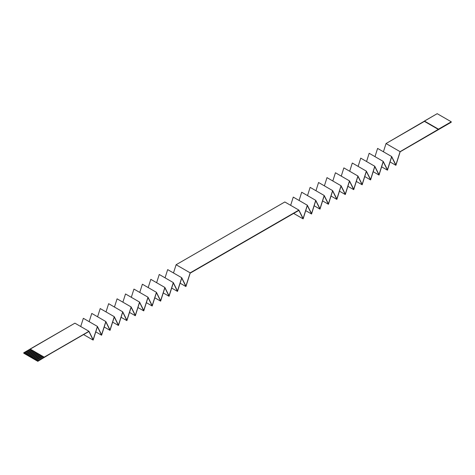<?xml version="1.0" encoding="UTF-8"?>
<svg xmlns="http://www.w3.org/2000/svg" width="475" height="475" viewBox="0 0 475 475"><rect width="100%" height="100%" fill="white"/><g stroke="black" fill="none" stroke-linecap="round" stroke-linejoin="round"><path stroke-width="0.71" d="M451.25 122.229L444.861 125.923L451.25 122.229M23.75 352.878L74.913 323.166L30.139 349.018L44.193 357.135L37.804 360.994L88.92 331.485L93.159 340.1L97.405 326.723L101.591 335.231L105.836 321.854L110.028 330.363L114.267 316.985L118.459 325.494L122.704 312.117L126.896 320.625L131.136 307.248L135.327 315.756L139.567 302.379L143.759 310.887L148.004 297.51L152.196 306.019L156.435 292.642L160.627 301.15L164.873 287.773L169.058 296.281L173.304 282.904L177.496 291.413L181.735 278.035L185.927 286.544L190.172 273.161L298.888 210.395L303.127 218.88L307.319 205.527L311.558 214.011L315.75 200.658L319.996 209.143L324.188 195.789L328.427 204.274L332.619 190.92L336.864 199.405L341.05 186.052L345.295 194.536L349.487 181.183L353.727 189.662L357.918 176.314L362.164 184.793L366.356 171.445L370.595 179.924L374.787 166.577L379.026 175.055L383.218 161.708L387.463 170.187L391.655 156.839L395.895 165.318L400.14 151.804L444.861 125.923L400.14 151.804L395.895 165.318L390.052 161.945L395.895 165.318L391.655 156.839L387.463 170.187L381.615 166.814L387.463 170.187L383.218 161.708L379.026 175.055L373.184 171.683L379.026 175.055L374.787 166.577L370.595 179.924L364.753 176.552L370.595 179.924L366.356 171.445L362.164 184.793L356.315 181.42L362.164 184.793L357.918 176.314L353.727 189.662L347.884 186.289L353.727 189.662L349.487 181.183L345.295 194.536L339.447 191.158L345.295 194.536L341.05 186.052L336.864 199.405L331.016 196.027L336.864 199.405L332.619 190.92L328.427 204.274L322.584 200.895L328.427 204.274L324.188 195.789L319.996 209.143L314.147 205.764L319.996 209.143L315.75 200.658L311.558 214.011L305.716 210.633L311.558 214.011L307.319 205.527L303.127 218.88L293.663 213.412L303.127 218.88L298.888 210.395L190.172 273.161L185.927 286.544L181.735 278.035L177.496 291.413L173.304 282.904L169.058 296.281L164.873 287.773L160.627 301.15L156.435 292.642L152.196 306.019L148.004 297.51L143.759 310.887L139.567 302.379L135.327 315.756L131.136 307.248L126.896 320.625L122.704 312.117L118.459 325.494L114.267 316.985L110.028 330.363L105.836 321.854L101.591 335.231L97.405 326.723L93.159 340.1L88.92 331.485L37.804 360.994L23.75 352.771L37.804 360.994L23.75 353.21L37.804 361.327L50.582 353.62L37.804 361.327L23.75 352.878M80.714 326.515L83.345 318.298L80.714 326.515M89.152 321.646L91.782 313.429L89.152 321.646M97.583 316.777L100.213 308.56L97.583 316.777M106.02 311.909L108.644 303.691L106.02 311.909M114.451 307.04L117.082 298.822L114.451 307.04M122.883 302.171L125.513 293.954L122.883 302.171M131.32 297.303L133.95 289.085L131.32 297.303M139.751 292.434L142.381 284.216L139.751 292.434M148.182 287.565L150.812 279.348L148.182 287.565M156.619 282.696L159.25 274.479L156.619 282.696M165.051 277.827L167.681 269.61L181.735 277.721L177.496 290.985L173.304 282.589L169.058 295.854L164.873 287.458L160.627 300.723L156.435 292.327L152.196 305.591L148.004 297.196L143.759 310.46L139.567 302.07L135.327 315.329L131.136 306.939L126.896 320.197L122.704 311.808L118.459 325.066L114.267 316.677L110.028 329.935L105.836 321.545L101.591 334.804L97.405 326.414L93.159 339.673L88.968 331.283L44.193 357.135L88.968 331.283L74.913 323.166L88.968 331.283L93.159 339.673L97.405 326.414L83.345 318.298L97.405 326.414L101.591 334.804L105.836 321.545L91.782 313.429L105.836 321.545L110.028 329.935L114.267 316.677L100.213 308.56L114.267 316.677L118.459 325.066L122.704 311.808L108.644 303.691L122.704 311.808L126.896 320.197L131.136 306.939L117.082 298.822L131.136 306.939L135.327 315.329L139.567 302.07L125.513 293.954L139.567 302.07L143.759 310.46L148.004 297.196L133.95 289.085L148.004 297.196L152.196 305.591L156.435 292.327L142.381 284.216L156.435 292.327L160.627 300.723L164.873 287.458L150.812 279.348L164.873 287.458L169.058 295.854L173.304 282.589L159.25 274.479L173.304 282.589L177.496 290.985L181.735 277.721L185.927 286.116L181.735 277.721L167.681 269.61L165.051 277.827M173.488 272.959L176.112 264.741L284.828 201.97L298.888 210.087L190.172 272.852L185.927 286.116L190.172 272.852L298.888 210.087L303.127 218.453L298.888 210.087L284.828 201.97L176.112 264.741L190.172 272.852L176.112 264.741L173.488 272.959M290.658 205.337L293.265 197.101L307.319 205.218L303.127 218.453L307.319 205.218L311.558 213.584L307.319 205.218L293.265 197.101L290.658 205.337M299.09 200.468L301.696 192.232L315.75 200.349L311.558 213.584L315.75 200.349L319.996 208.715L315.75 200.349L301.696 192.232L299.09 200.468M307.521 195.599L310.128 187.364L324.188 195.48L319.996 208.715L324.188 195.48L328.427 203.846L324.188 195.48L310.128 187.364L307.521 195.599M315.958 190.73L318.565 182.495L332.619 190.612L328.427 203.846L332.619 190.612L336.864 198.972L332.619 190.612L318.565 182.495L315.958 190.73M324.389 185.862L326.996 177.626L341.05 185.743L336.864 198.972L341.05 185.743L345.295 194.103L341.05 185.743L326.996 177.626L324.389 185.862M332.821 180.993L335.433 172.757L349.487 180.874L345.295 194.103L349.487 180.874L353.727 189.234L349.487 180.874L335.433 172.757L332.821 180.993M341.258 176.124L343.864 167.889L357.918 176.005L353.727 189.234L357.918 176.005L362.164 184.365L357.918 176.005L343.864 167.889L341.258 176.124M349.689 171.255L352.296 163.02L366.356 171.137L362.164 184.365L366.356 171.137L370.595 179.497L366.356 171.137L352.296 163.02L349.689 171.255M358.12 166.387L360.733 158.151L374.787 166.268L370.595 179.497L374.787 166.268L379.026 174.628L374.787 166.268L360.733 158.151L358.12 166.387M366.558 161.512L369.164 153.283L383.218 161.399L379.026 174.628L383.218 161.399L387.463 169.759L383.218 161.399L369.164 153.283L366.558 161.512M374.989 156.643L377.595 148.414L391.655 156.53L387.463 169.759L391.655 156.53L395.895 164.89L391.655 156.53L377.595 148.414L374.989 156.643M383.426 151.774L386.032 143.545L437.196 113.673L451.25 121.79L400.087 151.662L395.895 164.89L400.087 151.662L451.25 122.123L438.473 129.497L424.418 121.38L386.032 143.545L400.087 151.662L386.032 143.545L383.426 151.774M451.25 122.123L451.25 121.79L451.25 122.123M31.867 350.075L25.478 353.762L25.858 353.988L32.247 350.295L31.867 350.075L33.143 350.811L26.754 354.504L27.134 354.724L33.523 351.037L33.143 350.811L34.42 351.553L28.031 355.241L28.417 355.46L34.806 351.773L34.42 351.553L35.696 352.29L29.308 355.977L29.693 356.197L36.082 352.509L35.696 352.29L36.973 353.026L30.584 356.713L30.97 356.939L37.359 353.246L36.973 353.026L38.255 353.762L31.867 357.455L32.247 357.675L38.635 353.988L38.255 353.762L39.532 354.504L33.143 358.192L33.523 358.411L39.912 354.724L39.532 354.504L40.808 355.241L34.42 358.928L34.806 359.147L41.194 355.46L40.808 355.241L42.085 355.977L35.696 359.664L36.082 359.89L42.471 356.197L42.085 355.977L43.362 356.713L36.973 360.406L37.804 360.881L44.193 357.194L30.139 349.018L31.867 350.075L30.139 349.077L23.75 352.771L24.581 353.246L30.97 349.558L24.581 353.323L31.035 349.594L24.581 353.323L25.478 353.839L31.867 350.075M36.973 360.406L43.362 356.713L42.471 356.197L36.082 359.89L42.536 356.238L36.082 359.961L36.973 360.406M83.576 334.566L93.159 340.1L83.576 334.566M95.772 331.871L101.591 335.231L95.772 331.871M104.203 327.002L110.028 330.363L104.203 327.002M112.634 322.133L118.459 325.494L112.634 322.133M121.072 317.264L126.896 320.625L121.072 317.264M129.503 312.396L135.327 315.756L129.503 312.396M137.94 307.527L143.759 310.887L137.94 307.527M146.371 302.658L152.196 306.019L146.371 302.658M154.803 297.789L160.627 301.15L154.803 297.789M163.24 292.921L169.058 296.281L163.24 292.921M171.671 288.052L177.496 291.413L171.671 288.052M180.102 283.183L185.927 286.544L180.102 283.183M35.696 359.664L42.085 355.977L41.194 355.46L34.806 359.147L41.254 355.496L34.806 359.225L35.696 359.664M34.42 358.928L40.808 355.241L39.912 354.724L33.523 358.411L39.977 354.76L33.523 358.488L34.42 358.928M33.143 358.192L39.532 354.504L38.635 353.988L32.247 357.675L38.701 354.023L32.247 357.746L33.143 358.192M31.867 357.455L38.255 353.762L37.359 353.246L30.97 356.939L37.424 353.287L30.97 357.01L31.867 357.455M30.584 356.713L36.973 353.026L36.082 352.509L29.693 356.197L36.148 352.545L29.693 356.274L30.584 356.713M29.308 355.977L35.696 352.29L34.806 351.773L28.417 355.46L34.865 351.809L28.417 355.537L29.308 355.977M28.031 355.241L34.42 351.553L33.523 351.037L27.134 354.724L33.588 351.072L27.134 354.795L28.031 355.241M26.754 354.504L33.143 350.811L32.247 350.295L25.858 353.988L32.312 350.336L25.858 354.059L26.754 354.504M424.418 121.054L438.473 129.497L424.418 121.054L438.473 129.164L451.25 121.79L437.196 113.673L424.418 121.054"/></g></svg>
